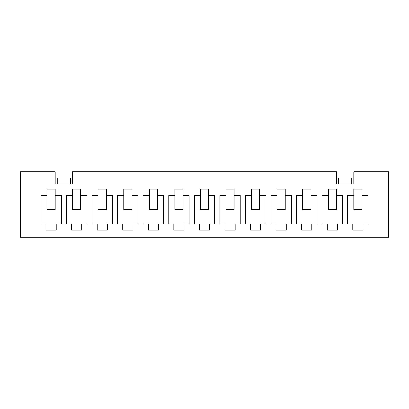 <?xml version="1.0" encoding="UTF-8"?>
<svg xmlns="http://www.w3.org/2000/svg" width="409" height="409" viewBox="0 0 409 409"><rect width="100%" height="100%" fill="white"/><g stroke="black" fill="none" stroke-linecap="round" stroke-linejoin="round"><path stroke-width="0.61" d="M336.402 171.78L72.597 171.78L72.597 184.05L55.215 184.05L55.215 171.78L20.45 171.78L20.45 237.22L388.55 237.22L388.55 171.78L353.785 171.78L353.785 184.05L336.402 184.05L336.402 171.78M368.1 224.004L362.988 224.004L362.988 230.062L352.762 230.062L352.762 224.004L347.65 224.004L347.65 195.374L353.785 195.374L353.785 209.612L361.965 209.612L361.965 195.374L368.1 195.374L368.1 224.004L368.1 195.374M361.965 230.062L362.988 230.062M352.762 230.062L353.785 230.062M347.65 195.374L347.65 224.004M322.087 195.374L328.222 195.374L328.222 189.162L336.402 189.162L336.402 195.374L342.537 195.374L342.537 224.004L337.425 224.004L337.425 230.062L327.2 230.062L327.2 224.004L322.087 224.004L322.087 195.374L322.087 224.004M270.962 195.374L277.097 195.374L277.097 189.162L285.277 189.162L285.277 195.374L291.412 195.374L291.412 224.004L286.3 224.004L286.3 230.062L276.075 230.062L276.075 224.004L270.962 224.004L270.962 195.374L270.962 224.004M219.838 195.374L225.972 195.374L225.972 189.162L234.153 189.162L234.153 195.374L240.287 195.374L240.287 224.004L235.175 224.004L235.175 230.062L224.95 230.062L224.95 224.004L219.838 224.004L219.838 195.374L219.838 224.004M168.713 195.374L174.847 195.374L174.847 189.162L183.028 189.162L183.028 195.374L189.162 195.374L189.162 224.004L184.05 224.004L184.05 230.062L173.825 230.062L173.825 224.004L168.713 224.004L168.713 195.374L168.713 224.004M117.587 195.374L123.722 195.374L123.722 189.162L131.903 189.162L131.903 195.374L138.037 195.374L138.037 224.004L132.925 224.004L132.925 230.062L122.7 230.062L122.7 224.004L117.587 224.004L117.587 195.374L117.587 224.004M66.462 195.374L72.597 195.374L72.597 189.162L80.778 189.162L80.778 195.374L86.912 195.374L86.912 224.004L81.8 224.004L81.8 230.062L71.575 230.062L71.575 224.004L66.462 224.004L66.462 195.374L66.462 224.004M40.9 195.374L47.035 195.374L47.035 189.162L55.215 189.162L55.215 195.374L61.35 195.374L61.35 224.004L56.237 224.004L56.237 230.062L46.012 230.062L46.012 224.004L40.9 224.004L40.9 195.374L40.9 224.004M92.025 195.374L98.16 195.374L98.16 189.162L106.34 189.162L106.34 195.374L112.475 195.374L112.475 224.004L107.362 224.004L107.362 230.062L97.138 230.062L97.138 224.004L92.025 224.004L92.025 195.374L92.025 224.004M143.15 195.374L149.285 195.374L149.285 189.162L157.465 189.162L157.465 195.374L163.6 195.374L163.6 224.004L158.487 224.004L158.487 230.062L148.262 230.062L148.262 224.004L143.15 224.004L143.15 195.374L143.15 224.004M194.275 195.374L200.41 195.374L200.41 189.162L208.59 189.162L208.59 195.374L214.725 195.374L214.725 224.004L209.612 224.004L209.612 230.062L199.387 230.062L199.387 224.004L194.275 224.004L194.275 195.374L194.275 224.004M245.4 195.374L251.535 195.374L251.535 189.162L259.715 189.162L259.715 195.374L265.85 195.374L265.85 224.004L260.738 224.004L260.738 230.062L250.512 230.062L250.512 224.004L245.4 224.004L245.4 195.374L245.4 224.004M296.525 195.374L302.66 195.374L302.66 189.162L310.84 189.162L310.84 195.374L316.975 195.374L316.975 224.004L311.863 224.004L311.863 230.062L301.637 230.062L301.637 224.004L296.525 224.004L296.525 195.374L296.525 224.004M353.785 195.374L353.785 189.162L361.965 189.162L361.965 195.374M342.537 195.374L342.537 224.004M336.402 230.062L337.425 230.062M327.2 230.062L328.222 230.062M328.222 195.374L328.222 209.612L336.402 209.612L336.402 195.374M316.975 195.374L316.975 224.004M310.84 230.062L311.863 230.062M301.637 230.062L302.66 230.062M302.66 195.374L302.66 209.612L310.84 209.612L310.84 195.374M291.412 195.374L291.412 224.004M285.277 230.062L286.3 230.062M276.075 230.062L277.097 230.062M277.097 195.374L277.097 209.612L285.277 209.612L285.277 195.374M265.85 195.374L265.85 224.004M259.715 230.062L260.738 230.062M250.512 230.062L251.535 230.062M251.535 195.374L251.535 209.612L259.715 209.612L259.715 195.374M240.287 195.374L240.287 224.004M234.153 230.062L235.175 230.062M224.95 230.062L225.972 230.062M225.972 195.374L225.972 209.612L234.153 209.612L234.153 195.374M214.725 195.374L214.725 224.004M208.59 230.062L209.612 230.062M199.387 230.062L200.41 230.062M200.41 195.374L200.41 209.612L208.59 209.612L208.59 195.374M189.162 195.374L189.162 224.004M183.028 230.062L184.05 230.062M173.825 230.062L174.847 230.062M174.847 195.374L174.847 209.612L183.028 209.612L183.028 195.374M163.6 195.374L163.6 224.004M157.465 230.062L158.487 230.062M148.262 230.062L149.285 230.062M149.285 195.374L149.285 209.612L157.465 209.612L157.465 195.374M138.037 195.374L138.037 224.004M131.903 230.062L132.925 230.062M122.7 230.062L123.722 230.062M123.722 195.374L123.722 209.612L131.903 209.612L131.903 195.374M112.475 195.374L112.475 224.004M106.34 230.062L107.362 230.062M97.138 230.062L98.16 230.062M98.16 195.374L98.16 209.612L106.34 209.612L106.34 195.374M86.912 195.374L86.912 224.004M80.778 230.062L81.8 230.062M71.575 230.062L72.597 230.062M72.597 195.374L72.597 209.612L80.778 209.612L80.778 195.374M61.35 195.374L61.35 224.004M55.215 230.062L56.237 230.062M46.012 230.062L47.035 230.062M47.035 195.374L47.035 209.612L55.215 209.612L55.215 195.374M338.447 184.05L338.447 177.915L351.74 177.915L351.74 184.05M57.26 184.05L57.26 177.915L70.552 177.915L70.552 184.05"/></g></svg>
